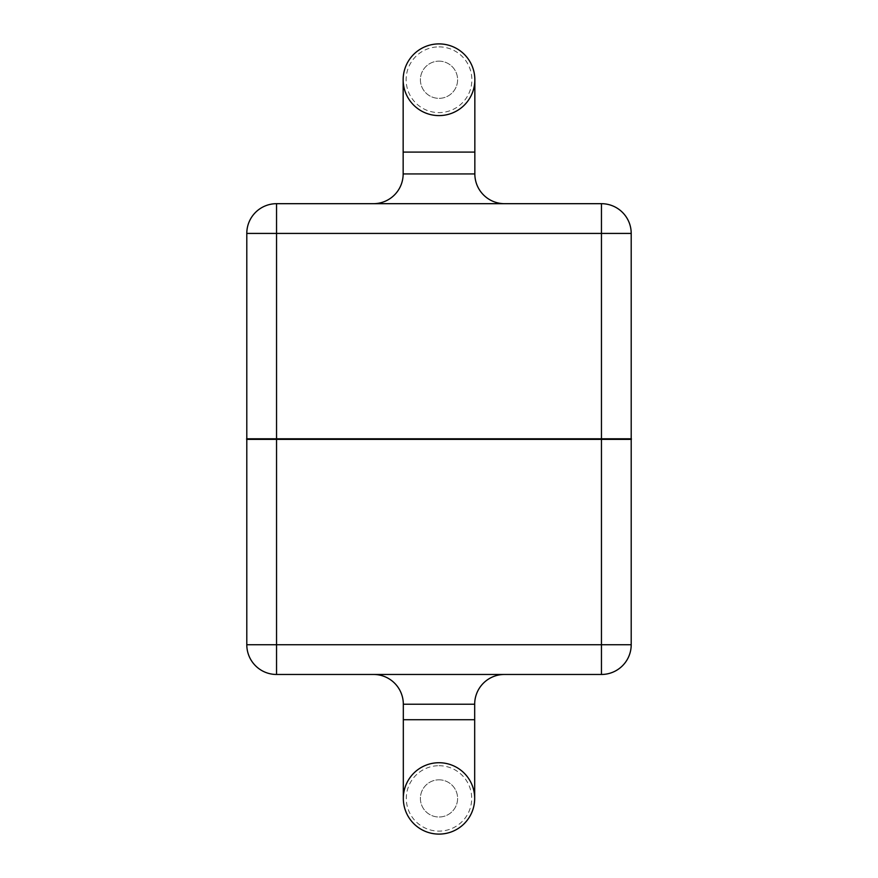 <?xml version="1.0" encoding="UTF-8"?>
<svg xmlns="http://www.w3.org/2000/svg" width="878" height="878" viewBox="0 0 878 878"><rect width="100%" height="100%" fill="white"/><g stroke="black" fill="none" stroke-linecap="round" stroke-linejoin="round"><path stroke-width="0.66" stroke-dasharray="4.39 3.29" d="M439 762.73A35.68 35.68 0 0 0 403.32 798.42A35.68 35.68 0 0 1 439 762.73A35.68 35.68 0 0 1 474.68 798.42M439 115.6A35.844 35.844 0 0 0 474.844 79.744A35.844 35.844 0 0 1 439 115.6A35.844 35.844 0 0 1 403.156 79.744M439 779.818A18.603 18.603 0 0 1 457.603 798.42A18.603 18.603 0 0 1 439 817.012A18.603 18.603 0 0 1 420.397 798.42A18.603 18.603 0 0 1 439 779.818A18.603 18.603 0 0 1 457.603 798.42A18.603 18.603 0 0 1 439 817.012A18.603 18.603 0 0 1 420.397 798.42A18.603 18.603 0 0 1 439 779.818M439 61.153A18.603 18.603 0 0 1 457.603 79.744A18.603 18.603 0 0 1 439 98.347A18.603 18.603 0 0 1 420.397 79.744A18.603 18.603 0 0 1 439 61.153A18.603 18.603 0 0 1 457.603 79.744A18.603 18.603 0 0 1 439 98.347A18.603 18.603 0 0 1 420.397 79.744A18.603 18.603 0 0 1 439 61.153M373.391 203.685L504.609 203.685L373.391 203.685M504.444 674.469L373.556 674.469L504.444 674.469M246.795 644.737A29.753 29.753 0 0 0 276.548 674.469L601.452 674.469A29.753 29.753 0 0 0 631.205 644.737L631.205 233.416A29.753 29.753 0 0 0 601.452 203.685L276.548 203.685A29.753 29.753 0 0 0 246.795 233.416L246.795 644.737L276.548 644.737L276.548 203.685M601.452 203.685L601.452 644.737L631.205 644.737M246.795 233.416L631.205 233.416M403.32 719.73L474.68 719.73M474.844 152.092L403.156 152.092M474.844 173.932L403.156 173.932M439 46.874A32.87 32.87 0 0 1 471.87 79.744A32.87 32.87 0 0 1 439 112.614A32.87 32.87 0 0 1 406.13 79.744A32.87 32.87 0 0 1 439 46.874M439 765.704A32.706 32.706 0 0 1 471.705 798.42A32.706 32.706 0 0 1 439 831.126A32.706 32.706 0 0 1 406.294 798.42A32.706 32.706 0 0 1 439 765.704M403.32 704.233L474.68 704.233M246.608 439.362L631.392 439.362M246.608 438.791L631.392 438.791M276.548 674.469L276.548 644.737L601.452 644.737L601.452 674.469"/><path stroke-width="1.32" d="M504.444 674.469A29.753 29.753 0 0 0 474.68 704.233L474.68 798.42A35.68 35.68 0 0 1 439 834.1A35.68 35.68 0 0 0 474.68 798.42A35.68 35.68 0 0 0 439 762.73A35.68 35.68 0 0 0 403.32 798.42A35.68 35.68 0 0 0 439 834.1A35.68 35.68 0 0 1 403.32 798.42A35.68 35.68 0 0 0 439 834.1A35.68 35.68 0 0 0 474.68 798.42A35.68 35.68 0 0 0 439 762.73M403.156 152.092L403.156 173.932L474.844 173.932L474.844 152.092L403.156 152.092L403.156 79.744A35.844 35.844 0 0 1 439 43.9A35.844 35.844 0 0 0 403.156 79.744A35.844 35.844 0 0 0 439 115.6A35.844 35.844 0 0 0 474.844 79.744A35.844 35.844 0 0 0 439 43.9A35.844 35.844 0 0 1 474.844 79.744A35.844 35.844 0 0 0 439 43.9A35.844 35.844 0 0 1 474.844 79.744A35.844 35.844 0 0 1 439 115.6M474.68 719.73L403.32 719.73L403.32 704.233A29.753 29.753 0 0 0 373.556 674.469M403.156 173.932A29.753 29.753 0 0 1 373.391 203.685M474.844 173.932A29.753 29.753 0 0 0 504.609 203.685M631.205 644.737A29.753 29.753 0 0 1 601.452 674.469L276.548 674.469A29.753 29.753 0 0 1 246.795 644.737L246.795 233.416A29.753 29.753 0 0 1 276.548 203.685L601.452 203.685A29.753 29.753 0 0 1 631.205 233.416L631.205 644.737L601.452 644.737L601.452 203.685M631.205 233.416L246.795 233.416M276.548 203.685L276.548 644.737L246.795 644.737M474.68 704.233L403.32 704.233M631.392 439.362L246.608 439.362M631.392 438.791L246.608 438.791M601.452 674.469L601.452 644.737L276.548 644.737L276.548 674.469M474.844 152.092L474.844 79.744M403.32 719.73L403.32 798.42"/></g></svg>
